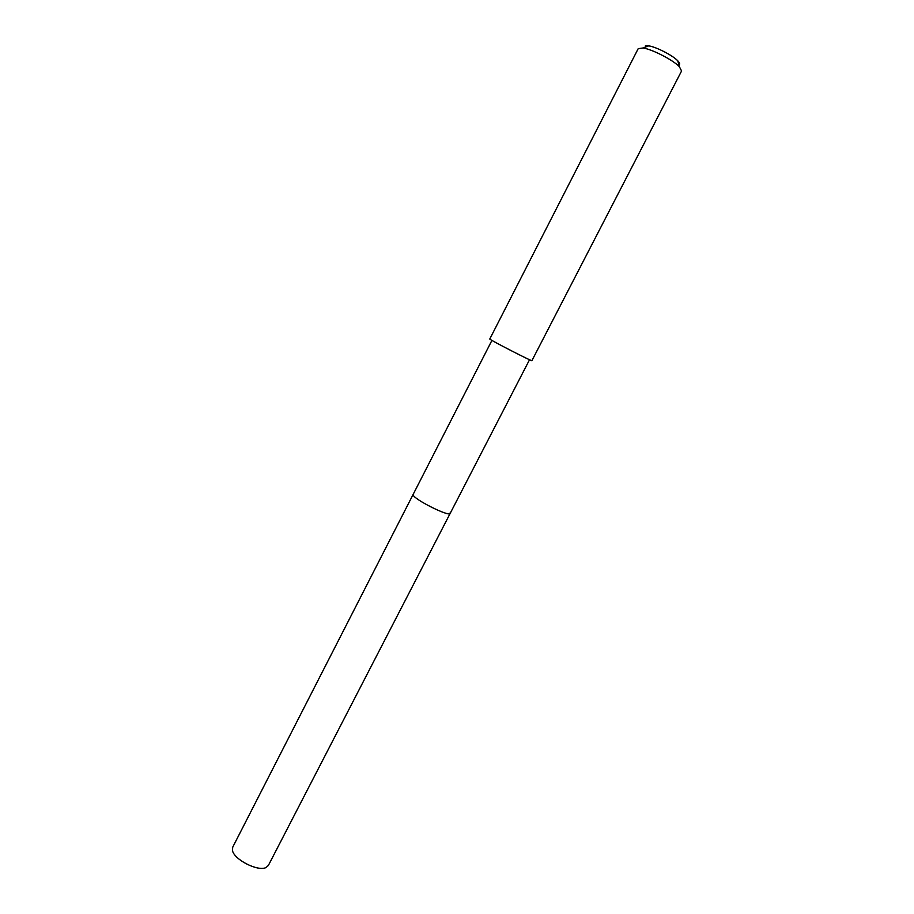 <?xml version="1.0" encoding="UTF-8"?>
<svg xmlns="http://www.w3.org/2000/svg" width="914" height="914" viewBox="0 0 914 914"><rect width="100%" height="100%" fill="white"/><g stroke="black" fill="none" stroke-linecap="round" stroke-linejoin="round"><path stroke-width="1.37" d="M491.915 340.408L232.739 847.141L232.442 850.306C233.664 859.377 257.885 871.83 265.974 867.546L268.373 865.455L450.179 513.382C449.562 517.255 413.471 499.181 413.151 494.84L413.151 494.84C413.471 499.181 449.562 517.255 450.179 513.382L450.156 512.788M489.778 339.014L489.938 339.185C491.858 340.956 532.839 361.921 531.902 360.664L681.581 70.984L679.365 66.699C673.07 60.016 652.059 49.207 642.953 47.985L638.189 48.682L489.778 339.014M678.976 64.791C680.153 64.197 679.753 62.872 677.765 60.804C672.715 55.411 656.001 46.82 648.677 45.86L645.25 46.02M529.526 359.739L450.179 513.382M648.677 45.86L642.953 47.985M677.765 60.804L679.365 66.699"/></g></svg>
